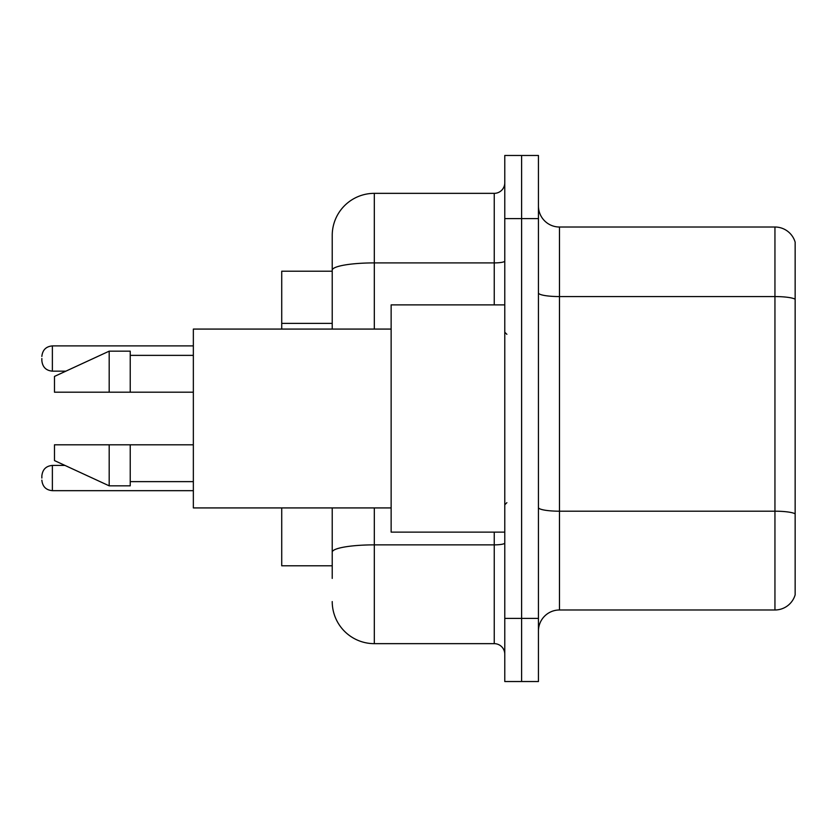 <?xml version="1.0" encoding="UTF-8"?>
<svg xmlns="http://www.w3.org/2000/svg" width="837" height="837" viewBox="0 0 837 837"><rect width="100%" height="100%" fill="white"/><g stroke="black" fill="none" stroke-linecap="round" stroke-linejoin="round"><path stroke-width="1.26" d="M332.226 271.209L281.724 271.209L281.724 329.077M332.226 565.791L281.724 565.791L281.724 507.923M538.442 631.025A21.04 21.04 0 0 1 559.482 609.985L774.947 609.985L774.947 227.015L559.482 227.015A21.04 21.04 0 0 1 538.442 205.975A21.04 21.04 0 0 0 559.482 227.015L559.482 609.985M538.442 681.527L538.442 155.473L521.608 155.473L521.608 681.527L538.442 681.527L504.774 681.527L504.774 618.397L521.608 618.397L521.608 681.527M795.15 242.165A21.04 21.04 0 0 0 774.947 227.015A21.04 21.04 0 0 1 795.15 242.165L795.15 594.835A21.04 21.04 0 0 1 774.947 609.985M795.15 299.489L795.15 513.824A21.04 3.651 180 0 0 774.947 511.198L559.482 511.198A21.04 3.651 -0 0 1 538.442 507.546M332.226 578.419L332.226 507.923M504.774 155.473L521.608 155.473L504.774 155.473L504.774 618.397M521.608 155.473L521.608 618.397L538.442 618.397M374.317 507.923L374.317 643.653L494.248 643.653L494.248 532.123M332.226 235.438L332.226 270.215L332.226 235.438A42.08 42.08 0 0 1 374.317 193.347L494.248 193.347A10.525 10.525 0 0 0 504.774 182.832M332.226 329.077L332.226 270.215A42.08 7.303 180 0 1 374.317 262.902L494.248 262.902L494.248 193.347M504.774 654.168A10.525 10.525 0 0 0 494.248 643.653M374.317 643.653A42.08 42.08 0 0 1 332.226 601.562M504.774 304.877L391.141 304.877L391.141 532.123L504.774 532.123M391.141 329.077L193.347 329.077L193.347 507.923L391.141 507.923M109.187 392.197L54.478 392.197L54.478 376.42L109.187 351.163L109.187 392.197L193.347 392.197M109.187 351.163L130.227 351.163L130.227 392.197M193.347 444.803L130.227 444.803L130.227 485.837L109.187 485.837L109.187 444.803L54.478 444.803L54.478 460.58L109.187 485.837M54.478 444.803L68.404 444.803M130.227 444.803L109.187 444.803M41.85 478.053L41.85 475.95L41.85 478.053M41.85 358.529L41.85 360.632L41.85 358.529M332.226 323.375L281.724 323.375M795.15 299.207A21.04 3.651 180 0 0 774.947 296.57L559.482 296.57A21.04 3.651 0 0 1 538.442 292.919M538.442 218.603L504.774 218.603M504.774 543.035A10.525 1.831 0 0 1 494.248 544.866L374.317 544.866A42.08 7.303 180 0 0 332.226 552.169M374.317 193.347L374.317 329.077M494.248 304.877L494.248 262.902A10.525 1.831 0 0 0 504.774 261.081M41.85 475.95C42.53 469.494 46.035 465.989 52.375 465.424L52.375 490.67L193.347 490.67M193.347 345.901L52.375 345.901L52.375 371.157C46.035 370.592 42.53 367.087 41.85 360.632M506.877 334.329L504.774 332.226M130.227 355.369L193.347 355.369M130.227 481.631L193.347 481.631M506.877 502.671L504.774 504.774M52.375 465.424L64.962 465.424M52.375 490.67C46.035 490.105 42.53 486.6 41.85 480.156M52.375 371.157L65.872 371.157M52.375 345.901C46.035 346.466 42.53 349.981 41.85 356.426"/></g></svg>
